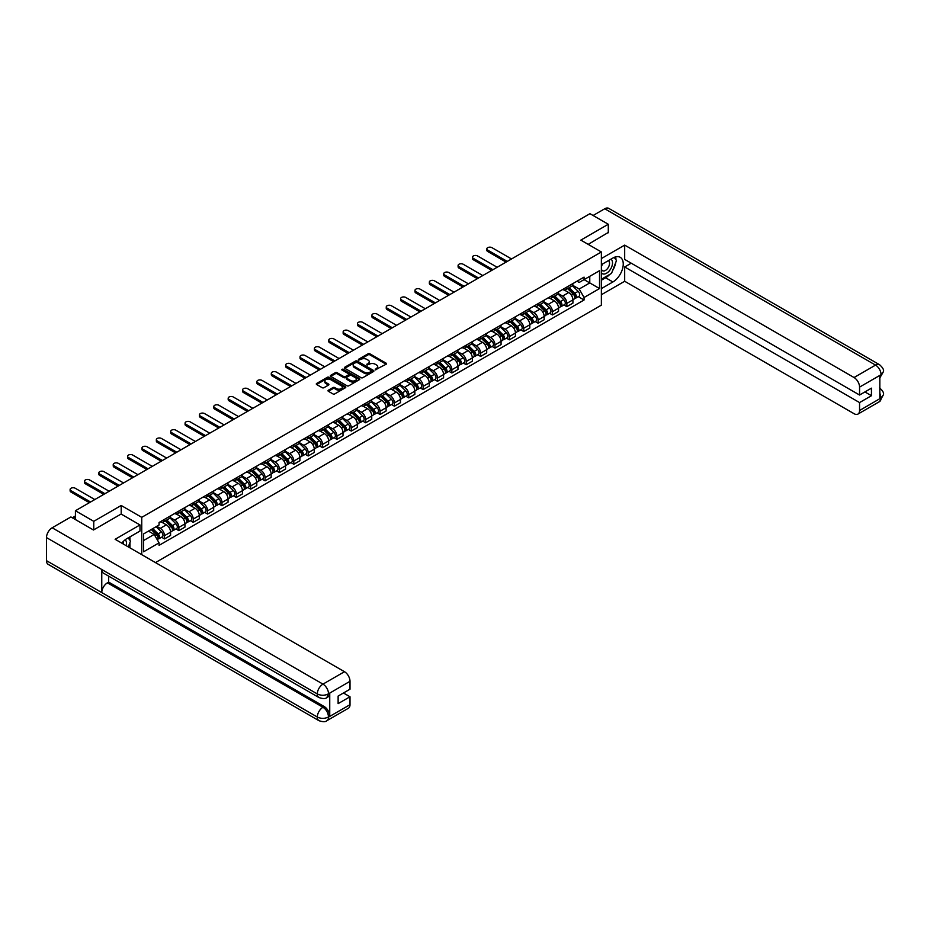 <?xml version="1.0" encoding="UTF-8"?>
<svg xmlns="http://www.w3.org/2000/svg" width="930" height="930" viewBox="0 0 930 930"><rect width="100%" height="100%" fill="white"/><g stroke="black" fill="none" stroke-linecap="round" stroke-linejoin="round"><path stroke-width="1.4" d="M375.267 369.78L386.148 364.235A1.279 0.744 0 0 0 386.148 363.188L369.873 353.795A1.279 0.744 0 0 0 368.059 353.795L358.457 359.34L358.457 360.073L360.968 359.352A4.092 2.36 0 0 1 366.746 359.352L368.106 360.131A4.092 2.36 0 0 1 369.303 361.805A4.092 2.36 0 0 1 368.106 363.479L366.862 364.92L369.373 364.211A4.092 2.36 0 0 1 375.162 364.211L376.511 364.99A4.092 2.36 0 0 1 377.708 366.664A4.092 2.36 0 0 1 376.511 368.327L375.267 369.78L375.267 369.047M328.371 390.228A1.279 0.744 0 0 0 328.371 391.274L332.94 393.913A1.279 0.744 0 0 0 334.742 393.913L345.414 387.752A1.279 0.744 0 0 0 345.414 386.706L329.139 377.313A1.279 0.744 0 0 0 327.325 377.313L316.665 383.462A1.279 0.744 0 0 0 316.665 384.509L322.175 387.694A1.279 0.744 0 0 0 323.989 387.694L328.546 385.055A1.279 0.744 0 0 0 328.546 384.02L325.814 382.439A3.418 1.976 0 0 1 324.814 381.044A3.418 1.976 0 0 1 326.918 379.219A3.418 1.976 0 0 1 330.65 379.649L341.368 385.834A3.418 1.976 0 0 1 342.368 387.229A3.418 1.976 0 0 1 340.252 389.054A3.418 1.976 0 0 1 336.532 388.624L334.742 387.589A1.279 0.744 0 0 0 332.94 387.589L328.371 390.228L328.371 391.274M141.744 517.336L121.202 505.478L93.756 521.323L75.423 510.744L589.957 213.679L608.29 224.258L580.832 240.114L601.373 251.972L141.744 517.336L141.744 554.664M361.049 377.673A1.279 0.744 0 0 0 362.863 377.673L373.535 371.512A1.279 0.744 0 0 0 373.535 370.466L357.26 361.073A1.279 0.744 0 0 0 355.446 361.073L344.774 367.234A1.279 0.744 0 0 0 344.774 368.28L361.049 377.673M342.019 369.977L359.457 379.638L348.797 385.787A1.279 0.744 0 0 1 346.995 385.787L330.72 376.394L335.288 373.779L335.288 372.709L330.72 375.348A1.279 0.744 0 0 0 330.72 376.394L330.72 375.348M335.288 373.779A1.279 0.744 0 0 1 337.09 373.779L337.09 372.709A1.279 0.744 0 0 0 335.288 372.709M337.09 372.709L343.693 376.522A1.279 0.744 0 0 0 345.507 376.522L348.529 374.778A1.279 0.744 0 0 0 348.529 373.732L341.659 369.768L342.926 369.036L359.468 378.591A1.279 0.744 0 0 1 359.468 379.626L359.468 378.591M155.473 562.592L601.373 305.145L601.373 251.972M93.756 521.323L93.756 529.833M75.423 510.744L75.423 519.568M608.29 232.767L608.29 224.258M566.835 287.068A5.987 3.464 60 0 1 565.591 289.753L571.671 286.254A5.987 3.464 -120 0 0 572.915 283.557M558.209 293.52L562.604 296.054A5.987 3.464 60 0 1 566.835 303.389L572.915 299.89A5.987 3.464 -120 0 0 568.683 292.543L564.324 290.032M572.915 299.89L572.915 303.134L566.835 306.644L563.917 304.959M565.591 289.753A5.987 3.464 60 0 1 562.65 289.486M566.835 303.389L566.835 306.644M552.466 295.368A5.987 3.464 60 0 1 551.223 298.053L557.303 294.543A5.987 3.464 -120 0 0 558.546 291.857M549.549 313.247L552.466 314.933L558.546 311.422L558.546 308.179A5.987 3.464 -120 0 0 554.303 300.843L549.956 298.332M551.223 298.053A5.987 3.464 60 0 1 548.27 297.786M543.841 301.82L548.223 304.354A5.987 3.464 60 0 1 552.466 311.69L552.466 314.933M538.098 303.657A5.987 3.464 60 0 1 536.854 306.354L542.934 302.843A5.987 3.464 -120 0 0 544.178 300.146M535.18 321.548L538.098 323.233L544.178 319.722L544.178 316.479A5.987 3.464 -120 0 0 539.935 309.144L535.587 306.621M536.854 306.354A5.987 3.464 60 0 1 533.901 306.075M529.472 310.108L533.855 312.643A5.987 3.464 60 0 1 538.098 319.99L538.098 323.233M523.73 311.957A5.987 3.464 60 0 1 522.486 314.642L528.566 311.132A5.987 3.464 -120 0 0 529.809 308.446M520.812 329.848L523.73 331.522L529.809 328.023L529.809 324.768A5.987 3.464 -120 0 0 525.566 317.432L521.219 314.921M522.486 314.642A5.987 3.464 60 0 1 519.533 314.375M515.104 318.409L519.486 320.943A5.987 3.464 60 0 1 523.73 328.278L523.73 331.522M509.361 320.257A5.987 3.464 60 0 1 508.117 322.943L514.197 319.432A5.987 3.464 -120 0 0 515.441 316.746M506.443 338.136L509.361 339.822L515.441 336.311L515.441 333.068A5.987 3.464 -120 0 0 511.198 325.733L506.85 323.222M508.117 322.943A5.987 3.464 60 0 1 505.164 322.675M500.735 326.709L505.118 329.243A5.987 3.464 60 0 1 509.361 336.579L509.361 339.822M494.993 328.546A5.987 3.464 60 0 1 493.749 331.243L499.829 327.732A5.987 3.464 -120 0 0 501.072 325.035M492.075 346.437L494.993 348.122L501.072 344.612L501.072 341.368A5.987 3.464 -120 0 0 496.829 334.021L492.482 331.51M493.749 331.243A5.987 3.464 60 0 1 490.796 330.964M486.367 334.998L490.749 337.532A5.987 3.464 60 0 1 494.993 344.879L494.993 348.122M480.624 336.846A5.987 3.464 60 0 1 479.38 339.531L485.46 336.021A5.987 3.464 -120 0 0 486.704 333.335M477.706 354.737L480.624 356.411L486.704 352.9L486.704 349.657A5.987 3.464 -120 0 0 482.461 342.321L478.113 339.81M479.38 339.531A5.987 3.464 60 0 1 476.427 339.264M471.987 343.298L476.381 345.832A5.987 3.464 60 0 1 480.624 353.168L480.624 356.411M466.256 345.146A5.987 3.464 60 0 1 465.012 347.832L471.092 344.321A5.987 3.464 -120 0 0 472.324 341.636M463.338 363.026L466.256 364.711L472.335 361.2L472.335 357.957A5.987 3.464 -120 0 0 468.092 350.622L463.745 348.111M465.012 347.832A5.987 3.464 60 0 1 462.059 347.564M457.618 351.598L462.012 354.132A5.987 3.464 60 0 1 466.256 361.468L466.256 364.711M451.875 353.435A5.987 3.464 60 0 1 450.643 356.132L456.723 352.621A5.987 3.464 -120 0 0 457.955 349.924M448.969 371.326L451.875 373.011L457.955 369.501L457.955 366.257A5.987 3.464 -120 0 0 453.724 358.91L449.376 356.399M450.643 356.132A5.987 3.464 60 0 1 447.69 355.853M443.25 359.887L447.644 362.421A5.987 3.464 60 0 1 451.875 369.768L451.875 373.011M437.507 361.735A5.987 3.464 60 0 1 436.275 364.421L442.355 360.91A5.987 3.464 -120 0 0 443.587 358.224M434.601 379.626L437.507 381.3L443.587 377.789L443.587 374.546A5.987 3.464 -120 0 0 439.355 367.211L435.007 364.7M436.275 364.421A5.987 3.464 60 0 1 433.322 364.153M428.881 368.187L433.275 370.721A5.987 3.464 60 0 1 437.507 378.057L437.507 381.3M423.138 370.024A5.987 3.464 60 0 1 421.906 372.721L427.986 369.21A5.987 3.464 -120 0 0 429.218 366.525M420.232 387.915L423.138 389.6L429.218 386.09L429.218 382.846A5.987 3.464 -120 0 0 424.987 375.511L420.627 373M421.906 372.721A5.987 3.464 60 0 1 418.953 372.453M414.513 376.487L418.907 379.022A5.987 3.464 60 0 1 423.138 386.357L423.138 389.6M408.77 378.324A5.987 3.464 60 0 1 407.538 381.009L413.606 377.51A5.987 3.464 -120 0 0 414.85 374.813M405.864 396.215L408.77 397.901L414.85 394.39L414.85 391.146A5.987 3.464 -120 0 0 410.618 383.799L406.259 381.288M407.538 381.009A5.987 3.464 60 0 1 404.585 380.742M400.144 384.776L404.538 387.31A5.987 3.464 60 0 1 408.77 394.657L408.77 397.901M394.401 386.624A5.987 3.464 60 0 1 393.158 389.31L399.237 385.799A5.987 3.464 -120 0 0 400.481 383.114M391.483 404.504L394.401 406.189L400.481 402.678L400.481 399.435A5.987 3.464 -120 0 0 396.25 392.1L391.89 389.589M393.158 389.31A5.987 3.464 60 0 1 390.216 389.042M385.776 393.076L390.17 395.61A5.987 3.464 60 0 1 394.401 402.946L394.401 406.189M380.033 394.913A5.987 3.464 60 0 1 378.789 397.61L384.869 394.099A5.987 3.464 -120 0 0 386.113 391.402M377.115 412.804L380.033 414.489L386.113 410.979L386.113 407.735A5.987 3.464 -120 0 0 381.881 400.4L377.522 397.877M378.789 397.61A5.987 3.464 60 0 1 375.848 397.331M371.407 401.365L375.801 403.899A5.987 3.464 60 0 1 380.033 411.246L380.033 414.489M365.664 403.213A5.987 3.464 60 0 1 364.421 405.899L370.5 402.388A5.987 3.464 -120 0 0 371.744 399.702M362.747 421.104L365.664 422.778L371.744 419.279L371.744 416.036A5.987 3.464 -120 0 0 367.513 408.689L363.153 406.178M364.421 405.899A5.987 3.464 60 0 1 361.479 405.631M357.039 409.665L361.433 412.199A5.987 3.464 60 0 1 365.664 419.535L365.664 422.778M351.296 411.513A5.987 3.464 60 0 1 350.052 414.199L356.132 410.688A5.987 3.464 -120 0 0 357.376 408.003M348.378 429.393L351.296 431.078L357.376 427.568L357.376 424.324A5.987 3.464 -120 0 0 353.133 416.989L348.785 414.478M350.052 414.199A5.987 3.464 60 0 1 347.099 413.931M342.67 417.965L347.053 420.5A5.987 3.464 60 0 1 351.296 427.835L351.296 431.078M336.927 419.802A5.987 3.464 60 0 1 335.684 422.499L341.763 418.988A5.987 3.464 -120 0 0 343.007 416.291M334.01 437.693L336.927 439.379L343.007 435.868L343.007 432.624A5.987 3.464 -120 0 0 338.764 425.277L334.416 422.766M335.684 422.499A5.987 3.464 60 0 1 332.731 422.22M328.302 426.254L332.684 428.788A5.987 3.464 60 0 1 336.927 436.135L336.927 439.379M322.559 428.102A5.987 3.464 60 0 1 321.315 430.788L327.395 427.277A5.987 3.464 -120 0 0 328.639 424.592M319.641 445.993L322.559 447.667L328.639 444.156L328.639 440.913A5.987 3.464 -120 0 0 324.396 433.578L320.048 431.067M321.315 430.788A5.987 3.464 60 0 1 318.362 430.52M313.933 434.554L318.316 437.088A5.987 3.464 60 0 1 322.559 444.424L322.559 447.667M308.19 436.403A5.987 3.464 60 0 1 306.947 439.088L313.026 435.577A5.987 3.464 -120 0 0 314.27 432.892M305.273 454.282L308.19 455.967L314.27 452.457L314.27 449.213A5.987 3.464 -120 0 0 310.027 441.878L305.679 439.367M306.947 439.088A5.987 3.464 60 0 1 303.994 438.821M299.565 442.854L303.947 445.389A5.987 3.464 60 0 1 308.19 452.724L308.19 455.967M293.822 444.691A5.987 3.464 60 0 1 292.578 447.388L298.658 443.877A5.987 3.464 -120 0 0 299.902 441.18M290.904 462.582L293.822 464.268L299.902 460.757L299.902 457.514A5.987 3.464 -120 0 0 295.659 450.167L291.311 447.656M292.578 447.388A5.987 3.464 60 0 1 289.625 447.109M285.196 451.143L289.579 453.677A5.987 3.464 60 0 1 293.822 461.024L293.822 464.268M279.453 452.991A5.987 3.464 60 0 1 278.209 455.677L284.289 452.166A5.987 3.464 -120 0 0 285.533 449.481M276.536 470.882L279.453 472.556L285.533 469.046L285.533 465.802A5.987 3.464 -120 0 0 281.29 458.467L276.942 455.956M278.209 455.677A5.987 3.464 60 0 1 275.257 455.409M270.816 459.443L275.21 461.978A5.987 3.464 60 0 1 279.453 469.313L279.453 472.556M265.085 461.28A5.987 3.464 60 0 1 263.841 463.977L269.921 460.466A5.987 3.464 -120 0 0 271.153 457.781M262.167 479.171L265.085 480.857L271.165 477.346L271.165 474.102A5.987 3.464 -120 0 0 266.922 466.767L262.574 464.256M263.841 463.977A5.987 3.464 60 0 1 260.888 463.71M256.447 467.744L260.842 470.278A5.987 3.464 60 0 1 265.085 477.613L265.085 480.857M250.705 469.58A5.987 3.464 60 0 1 249.473 472.277L255.552 468.767A5.987 3.464 -120 0 0 256.785 466.07M247.799 487.471L250.705 489.157L256.785 485.646L256.785 482.403A5.987 3.464 -120 0 0 252.553 475.056L248.205 472.545M249.473 472.277A5.987 3.464 60 0 1 246.52 471.998M242.079 476.032L246.473 478.566A5.987 3.464 60 0 1 250.705 485.913L250.705 489.157M236.336 477.881A5.987 3.464 60 0 1 235.104 480.566L241.184 477.055A5.987 3.464 -120 0 0 242.416 474.37M233.43 495.76L236.336 497.445L242.416 493.935L242.416 490.691A5.987 3.464 -120 0 0 238.185 483.356L233.837 480.845M235.104 480.566A5.987 3.464 60 0 1 232.151 480.299M227.711 484.332L232.105 486.867A5.987 3.464 60 0 1 236.336 494.202L236.336 497.445M221.968 486.169A5.987 3.464 60 0 1 220.736 488.866L226.815 485.355A5.987 3.464 -120 0 0 228.048 482.658M219.062 504.06L221.968 505.746L228.048 502.235L228.048 498.992A5.987 3.464 -120 0 0 223.816 491.656L219.457 489.134M220.736 488.866A5.987 3.464 60 0 1 217.783 488.599M213.342 492.621L217.736 495.167A5.987 3.464 60 0 1 221.968 502.502L221.968 505.746M207.599 494.469A5.987 3.464 60 0 1 206.367 497.155L212.435 493.656A5.987 3.464 -120 0 0 213.679 490.959M204.693 512.36L207.599 514.046L213.679 510.535L213.679 507.292A5.987 3.464 -120 0 0 209.448 499.945L205.088 497.434M206.367 497.155A5.987 3.464 60 0 1 203.414 496.887M198.974 500.921L203.368 503.456A5.987 3.464 60 0 1 207.599 510.791L207.599 514.046M193.231 502.77A5.987 3.464 60 0 1 191.987 505.455L198.067 501.944A5.987 3.464 -120 0 0 199.311 499.259M190.313 520.649L193.231 522.335L199.311 518.824L199.311 515.58A5.987 3.464 -120 0 0 195.079 508.245L190.72 505.734M191.987 505.455A5.987 3.464 60 0 1 189.046 505.188M184.605 509.222L188.999 511.756A5.987 3.464 60 0 1 193.231 519.091L193.231 522.335M178.862 511.058A5.987 3.464 60 0 1 177.618 513.755L183.698 510.245A5.987 3.464 -120 0 0 184.942 507.548M175.944 528.949L178.862 530.635L184.942 527.124L184.942 523.881A5.987 3.464 -120 0 0 180.711 516.545L176.351 514.023M177.618 513.755A5.987 3.464 60 0 1 174.677 513.476M170.237 517.51L174.631 520.044A5.987 3.464 60 0 1 178.862 527.391L178.862 530.635M164.494 519.359A5.987 3.464 60 0 1 163.25 522.044L169.33 518.533A5.987 3.464 -120 0 0 170.574 515.848M161.576 537.249L164.494 538.923L170.574 535.424L170.574 532.169A5.987 3.464 -120 0 0 166.342 524.834L161.983 522.323M163.25 522.044A5.987 3.464 60 0 1 160.309 521.777M156.752 526.322L160.262 528.345A5.987 3.464 60 0 1 164.494 535.68L164.494 538.923M577.019 281.197L579.181 282.441L599.536 270.688L589.771 276.326L589.771 282.918L579.181 289.032L572.578 285.219M143.58 540.528L154.182 534.413L159.065 542.864L143.58 551.792L143.58 533.925L159.065 524.997L159.065 522.497L584.063 277.128L584.063 279.628L599.536 288.556L584.063 297.495L579.181 289.032M599.536 270.688L599.536 288.556M159.065 542.864L159.065 545.364L584.063 299.995L584.063 297.495M121.202 505.478L121.202 514.092M154.182 534.413L148.463 531.111M578.286 296.658L584.063 299.995M375.627 369.908L376.511 369.396A4.092 2.36 0 0 0 377.708 367.722L377.708 366.664M369.303 361.805L369.303 362.863A4.092 2.36 0 0 1 368.106 364.537L367.222 365.048M386.124 364.246L369.873 354.853A1.279 0.744 0 0 0 368.059 354.853L358.806 360.201M373.535 370.466L373.535 371.512L357.26 362.142A1.279 0.744 0 0 0 355.446 362.142L344.798 368.292L344.774 367.234M371.268 371.361L371.268 370.628L356.981 362.375L354.411 363.13A4.092 2.36 0 0 0 353.214 364.804A4.092 2.36 0 0 0 354.411 366.478L364.176 372.116A4.092 2.36 0 0 0 369.954 372.116L371.268 371.361L371.268 372.419L371.268 371.686M353.214 364.804L353.214 365.874A4.092 2.36 0 0 0 354.411 367.536L354.411 366.478M371.268 372.419L369.954 373.174A4.092 2.36 0 0 1 364.176 373.174L354.411 367.536M337.09 373.779L343.693 377.592A1.279 0.744 0 0 0 345.507 377.592L348.529 375.836A1.279 0.744 0 0 0 348.901 375.313L348.901 374.255M350.54 380.475A3.418 1.976 0 0 0 354.272 380.905A3.418 1.976 0 0 0 356.376 379.08A3.418 1.976 0 0 0 355.376 377.685L351.61 375.511A1.279 0.744 0 0 0 349.796 375.511L346.762 377.255A1.279 0.744 0 0 0 346.762 378.301L350.54 380.475L350.54 381.544A3.418 1.976 0 0 0 354.272 381.974A3.418 1.976 0 0 0 356.376 380.149L356.376 379.08M346.39 377.778L346.39 378.847A1.279 0.744 0 0 0 346.762 379.359L346.762 378.301M350.54 381.544L346.762 379.359M342.368 387.229L342.368 388.287A3.418 1.976 0 0 1 340.252 390.112A3.418 1.976 0 0 1 336.532 389.682L334.742 388.659A1.279 0.744 0 0 0 332.94 388.659L328.383 391.286M324.814 381.044L324.814 382.102A3.418 1.976 0 0 0 325.814 383.497L325.814 382.439M328.546 384.02L328.546 385.055L325.814 383.497M345.39 387.764L329.139 378.371A1.279 0.744 0 0 0 327.325 378.371L316.677 384.52L316.665 383.462M567.614 288.591L573.275 294.182A3.255 1.883 60 0 1 574.124 299.065L572.915 299.762M568.742 289.707L571.136 291.09M511.523 258.959L491.947 247.659A2.999 1.732 -0 0 0 488.68 247.287A2.999 1.732 -0 0 0 486.832 248.891A2.999 1.732 -0 0 0 487.715 250.112L507.28 261.411M568.242 288.23L574.438 294.345A1.558 0.907 60 0 1 574.845 296.693A1.558 0.907 60 0 1 574.705 296.751M569.172 287.696L574.833 293.276A3.255 1.883 60 0 1 575.693 298.158A3.255 1.883 60 0 1 574.717 298.263M572.345 285.626L578.146 291.357A3.255 1.883 60 0 1 579.006 296.24L575.693 298.158M506.083 262.097L487.715 251.495A2.999 1.732 180 0 1 486.832 250.263L486.832 248.891M553.245 296.891L558.895 302.471A3.255 1.883 60 0 1 559.755 307.353L558.546 308.062M554.373 298.007L556.768 299.39M497.155 267.259L477.578 255.959A2.999 1.732 -0 0 0 474.312 255.587A2.999 1.732 -0 0 0 472.463 257.18A2.999 1.732 -0 0 0 473.347 258.401L492.912 269.7M553.873 296.531L560.069 302.645A1.558 0.907 60 0 1 560.476 304.994A1.558 0.907 60 0 1 560.337 305.04M554.803 295.984L560.465 301.576A3.255 1.883 60 0 1 561.325 306.458A3.255 1.883 60 0 1 560.337 306.563M557.977 293.927L563.778 299.658A3.255 1.883 60 0 1 564.638 304.54L561.325 306.458M491.714 270.398L473.347 259.784A2.999 1.732 180 0 1 472.463 258.563L472.463 257.18M538.865 305.191L544.527 310.771A3.255 1.883 60 0 1 545.387 315.654L544.178 316.351M540.005 306.296L542.399 307.691M482.786 275.559L463.21 264.26A2.999 1.732 -0 0 0 459.943 263.876A2.999 1.732 -0 0 0 458.095 265.48A2.999 1.732 -0 0 0 458.978 266.701L478.543 278M539.493 304.831L545.701 310.946A1.558 0.907 60 0 1 546.108 313.282A1.558 0.907 60 0 1 545.968 313.34M540.435 304.284L546.096 309.864A3.255 1.883 60 0 1 546.956 314.747A3.255 1.883 60 0 1 545.968 314.851M543.608 302.227L549.409 307.958A3.255 1.883 60 0 1 550.269 312.84L546.956 314.747M477.346 278.698L458.978 268.084A2.999 1.732 180 0 1 458.095 266.864L458.095 265.48M609.673 274.455A14.659 8.463 120 0 1 605.616 277.768L612.893 281.964A14.659 8.463 120 0 0 622.461 269.049A14.659 8.463 120 0 0 620.217 257.308A14.659 8.463 120 0 0 612.893 258.029L601.373 264.678M612.893 281.964L601.373 288.614M601.373 294.729L624.681 281.267L624.681 266.968L859.564 402.574L859.564 410.502L881.21 397.889L879.827 398.528L879.827 375.662L881.198 374.767M631.226 263.19L624.681 266.968M864.912 391.937L871.445 395.715L871.445 388.159L859.564 395.029L624.681 259.412L624.681 245.113L854.042 377.522L875.548 365.106L604.744 208.762L593.084 215.493M601.373 258.563L624.681 245.113M624.681 281.267L854.042 413.687A7.812 4.511 -120 0 0 857.948 414.083A7.812 4.511 -120 0 0 859.564 410.502M604.744 208.762A8.01 4.627 -60 0 1 608.743 208.367L879.548 364.711A8.01 4.627 -60 0 0 875.548 365.106A7.812 4.511 60 0 1 881.07 374.685L859.564 387.101A7.812 4.511 -120 0 0 854.042 377.522M859.564 395.029L859.564 387.101M871.445 395.715L859.564 402.574M608.29 232.454L588.202 244.369M612.591 270.63A14.659 8.463 120 0 0 615.741 262.493M615.974 259.865A14.659 8.463 120 0 0 615.613 256.878M605.616 277.768L601.373 280.209M879.827 393.065L881.07 397.819M879.548 387.845C882.698 390.67 884.012 392.937 883.5 394.622L881.221 397.889M879.548 364.711C882.698 367.513 884.012 369.791 883.5 371.547L881.07 374.685M318.967 697.558A8.01 4.627 -60 0 1 317.304 693.943C320.99 695.721 324.675 695.698 328.348 693.896L326.883 697.547C325.57 698.883 322.931 698.883 318.967 697.558L103.428 573.124A8.01 4.627 -60 0 1 101.765 569.509L46.5 537.598A8.01 4.627 -60 0 1 52.161 527.787L70.913 516.964L93.477 529.995L121.109 514.034L139.988 524.939L139.988 531.053L126.91 538.61A14.659 8.463 120 0 0 121.784 543.143M139.988 524.939L115.122 539.295L344.484 671.716A7.812 4.511 60 0 1 350.005 681.295L350.005 689.211L338.125 696.07L338.125 703.626L350.005 696.768L350.005 704.696A7.812 4.511 60 0 1 348.39 708.265L326.883 720.68A7.812 4.511 -120 0 0 328.499 717.111L350.005 704.696M129.63 547.677L132.711 549.456M129.956 547.491L129.956 542.585M129.956 540.376L129.956 536.854M326.883 720.68C325.628 722.006 322.989 722.017 318.967 720.692L48.162 564.347A8.01 4.627 -60 0 1 46.5 560.674L101.765 592.584A8.01 4.627 -60 0 1 107.427 582.831L322.966 707.265L324.21 706.556A7.812 4.511 60 0 1 329.743 716.123L329.743 693.257A7.812 4.511 60 0 1 328.127 696.837L326.883 697.547M46.5 537.598L46.5 560.674M52.161 527.787L322.966 684.131A8.01 4.627 -60 0 0 317.304 693.943L101.765 569.509L101.765 592.584L317.304 717.03C320.978 718.809 324.663 718.809 328.36 717.03L328.499 717.111M350.005 696.768L343.461 692.99M108.671 576.147L108.671 582.11L324.21 706.556M108.671 582.11L107.427 582.831M601.373 272.816A8.463 4.894 120 0 0 608.115 272.083A8.463 4.894 120 0 0 612.521 262.876A8.463 4.894 120 0 0 610.987 259.133M602.082 264.271A8.463 4.894 120 0 0 601.373 265.794M601.373 268.631A5.801 3.348 120 0 0 602.547 270.723A5.801 3.348 120 0 0 607.011 269.165A5.801 3.348 120 0 0 609.545 263.33A5.801 3.348 120 0 0 608.348 260.679A5.801 3.348 120 0 0 608.325 260.667M602.57 263.992A5.801 3.348 120 0 0 601.373 267.468M614.219 257.366L616.485 260.586L611.51 273.397L601.559 279.14M126.259 545.724A8.463 4.894 120 0 0 126.55 543.446A8.463 4.894 120 0 0 125.143 539.807M123.562 544.166A5.801 3.348 120 0 0 123.562 543.911A5.801 3.348 120 0 0 122.969 541.795M128.189 537.877L130.502 541.167L128.282 546.898M524.497 313.48L530.158 319.071A3.255 1.883 60 0 1 531.018 323.954L529.809 324.651M525.624 314.596L528.031 315.979M468.418 283.848L448.841 272.548A2.999 1.732 -0 0 0 445.575 272.176A2.999 1.732 -0 0 0 443.726 273.769A2.999 1.732 -0 0 0 444.61 275.001L464.175 286.3M525.125 313.119L531.332 319.234A1.558 0.907 60 0 1 531.739 321.582A1.558 0.907 60 0 1 531.6 321.641M526.066 312.585L531.727 318.165A3.255 1.883 60 0 1 532.588 323.047A3.255 1.883 60 0 1 531.6 323.152M529.24 310.515L535.041 316.247A3.255 1.883 60 0 1 535.901 321.129L532.588 323.047M462.977 286.986L444.61 276.384A2.999 1.732 180 0 1 443.726 275.152L443.726 273.769M510.128 321.78L515.79 327.36A3.255 1.883 60 0 1 516.65 332.243L515.441 332.952M511.256 322.896L513.662 324.279M454.049 292.148L434.473 280.848A2.999 1.732 -0 0 0 431.206 280.476A2.999 1.732 -0 0 0 429.358 282.069A2.999 1.732 -0 0 0 430.23 283.29L449.806 294.589M510.756 321.42L516.964 327.534A1.558 0.907 60 0 1 517.371 329.871A1.558 0.907 60 0 1 517.231 329.929M511.698 320.873L517.359 326.465A3.255 1.883 60 0 1 518.219 331.347A3.255 1.883 60 0 1 517.231 331.452M514.86 318.816L520.672 324.547A3.255 1.883 60 0 1 521.532 329.429L518.219 331.347M448.609 295.287L430.23 284.673A2.999 1.732 180 0 1 429.358 283.452L429.358 282.069M495.76 330.08L501.421 335.66A3.255 1.883 60 0 1 502.281 340.543L501.072 341.24M496.887 331.185L499.294 332.58M439.681 300.448L420.104 289.137A2.999 1.732 -0 0 0 416.838 288.765A2.999 1.732 -0 0 0 414.989 290.369A2.999 1.732 -0 0 0 415.861 291.59L435.438 302.889M496.388 329.708L502.584 335.823A1.558 0.907 60 0 1 503.002 338.171A1.558 0.907 60 0 1 502.863 338.229M497.329 329.174L502.991 334.753A3.255 1.883 60 0 1 503.851 339.636A3.255 1.883 60 0 1 502.863 339.741M500.491 327.116L506.304 332.847A3.255 1.883 60 0 1 507.164 337.73L503.851 339.636M434.24 303.575L415.861 292.973A2.999 1.732 180 0 1 414.989 291.753L414.989 290.369M481.391 338.369L487.053 343.961A3.255 1.883 60 0 1 487.913 348.843L486.692 349.541M482.519 339.485L484.925 340.868M425.312 308.737L405.736 297.437A2.999 1.732 -0 0 0 402.469 297.065A2.999 1.732 -0 0 0 400.621 298.658A2.999 1.732 -0 0 0 401.493 299.89L421.069 311.19M482.019 338.009L488.215 344.123A1.558 0.907 60 0 1 488.634 346.472A1.558 0.907 60 0 1 488.494 346.53M482.961 337.462L488.622 343.054A3.255 1.883 60 0 1 489.482 347.936A3.255 1.883 60 0 1 488.494 348.041M486.123 335.404L491.935 341.136A3.255 1.883 60 0 1 492.795 346.018L489.482 347.936M419.872 311.875L401.493 301.274A2.999 1.732 180 0 1 400.621 300.041L400.621 298.658M467.023 346.669L472.684 352.249A3.255 1.883 60 0 1 473.544 357.132L472.324 357.841M468.15 347.785L470.557 349.169M410.932 317.037L391.367 305.738A2.999 1.732 -0 0 0 388.101 305.366A2.999 1.732 -0 0 0 386.252 306.958A2.999 1.732 -0 0 0 387.124 308.179L406.701 319.478M467.651 346.309L473.847 352.424A1.558 0.907 60 0 1 474.265 354.76A1.558 0.907 60 0 1 474.126 354.818M468.592 345.762L474.254 351.354A3.255 1.883 60 0 1 475.114 356.237A3.255 1.883 60 0 1 474.126 356.341M471.754 343.705L477.567 349.436A3.255 1.883 60 0 1 478.427 354.318L475.114 356.237M405.503 320.176L387.124 309.562A2.999 1.732 180 0 1 386.252 308.342L386.252 306.958M452.654 354.969L458.316 360.549A3.255 1.883 60 0 1 459.176 365.432L457.955 366.129M453.782 356.074L456.188 357.469M396.564 325.326L376.999 314.026A2.999 1.732 -0 0 0 373.732 313.654A2.999 1.732 -0 0 0 371.884 315.258A2.999 1.732 -0 0 0 372.756 316.479L392.332 327.779M453.282 354.597L459.478 360.712A1.558 0.907 60 0 1 459.897 363.06A1.558 0.907 60 0 1 459.746 363.119M454.224 354.063L459.885 359.643A3.255 1.883 60 0 1 460.745 364.525A3.255 1.883 60 0 1 459.757 364.63M457.386 351.993L463.198 357.725A3.255 1.883 60 0 1 464.058 362.607L460.745 364.525M391.135 328.464L372.756 317.862A2.999 1.732 180 0 1 371.884 316.642L371.884 315.258M438.286 363.258L443.947 368.85A3.255 1.883 60 0 1 444.807 373.732L443.587 374.43M439.413 364.374L441.808 365.757M382.195 333.626L362.63 322.326A2.999 1.732 -0 0 0 359.364 321.954A2.999 1.732 -0 0 0 357.515 323.547A2.999 1.732 -0 0 0 358.387 324.768L377.964 336.079M438.914 362.898L445.11 369.012A1.558 0.907 60 0 1 445.528 371.361A1.558 0.907 60 0 1 445.377 371.419M439.855 362.351L445.517 367.943A3.255 1.883 60 0 1 446.365 372.825A3.255 1.883 60 0 1 445.389 372.93M443.017 360.294L448.83 366.025A3.255 1.883 60 0 1 449.69 370.907L446.365 372.825M376.766 336.765L358.387 326.151A2.999 1.732 180 0 1 357.515 324.93L357.515 323.547M423.917 371.558L429.579 377.138A3.255 1.883 60 0 1 430.439 382.021L429.218 382.73M425.045 372.674L427.44 374.058M367.827 341.926L348.262 330.627A2.999 1.732 -0 0 0 344.995 330.243A2.999 1.732 -0 0 0 343.147 331.847A2.999 1.732 -0 0 0 344.019 333.068L363.595 344.367M424.545 371.198L430.741 377.313A1.558 0.907 60 0 1 431.16 379.649A1.558 0.907 60 0 1 431.009 379.707M425.487 370.651L431.148 376.232A3.255 1.883 60 0 1 431.997 381.114A3.255 1.883 60 0 1 431.02 381.219M428.649 368.594L434.461 374.325A3.255 1.883 60 0 1 435.321 379.208L431.997 381.114M362.398 345.065L344.019 334.451A2.999 1.732 180 0 1 343.147 333.231L343.147 331.847M409.549 379.847L415.21 385.439A3.255 1.883 60 0 1 416.07 390.321L414.85 391.019M410.676 380.963L413.071 382.346M353.458 350.215L333.882 338.915A2.999 1.732 -0 0 0 330.627 338.543A2.999 1.732 -0 0 0 328.767 340.148A2.999 1.732 -0 0 0 329.65 341.368L349.227 352.668M410.176 379.487L416.373 385.601A1.558 0.907 60 0 1 416.779 387.95A1.558 0.907 60 0 1 416.64 388.008M411.107 378.952L416.768 384.532A3.255 1.883 60 0 1 417.628 389.414A3.255 1.883 60 0 1 416.652 389.519M414.28 376.882L420.093 382.614A3.255 1.883 60 0 1 420.953 387.496L417.628 389.414M348.029 353.353L329.65 342.752A2.999 1.732 180 0 1 328.767 341.519L328.767 340.148M395.18 388.147L400.842 393.727A3.255 1.883 60 0 1 401.702 398.61L400.481 399.319M396.308 389.263L398.703 390.647M339.09 358.515L319.513 347.216A2.999 1.732 -0 0 0 316.247 346.844A2.999 1.732 -0 0 0 314.398 348.436A2.999 1.732 -0 0 0 315.282 349.657L334.858 360.956M395.808 387.787L402.004 393.901A1.558 0.907 60 0 1 402.411 396.25A1.558 0.907 60 0 1 402.272 396.296M396.738 387.24L402.399 392.832A3.255 1.883 60 0 1 403.26 397.715A3.255 1.883 60 0 1 402.283 397.819M399.912 385.183L405.724 390.914A3.255 1.883 60 0 1 406.584 395.796L403.26 397.715M333.661 361.654L315.282 351.04A2.999 1.732 180 0 1 314.398 349.82L314.398 348.436M380.812 396.447L386.473 402.027A3.255 1.883 60 0 1 387.322 406.91L386.113 407.607M381.939 397.563L384.334 398.947M324.721 366.815L305.145 355.516A2.999 1.732 -0 0 0 301.878 355.132A2.999 1.732 -0 0 0 300.03 356.736A2.999 1.732 -0 0 0 300.913 357.957L320.49 369.257M381.44 396.087L387.636 402.202A1.558 0.907 60 0 1 388.043 404.538A1.558 0.907 60 0 1 387.903 404.597M382.37 395.541L388.031 401.121A3.255 1.883 60 0 1 388.891 406.003A3.255 1.883 60 0 1 387.915 406.108M385.543 393.483L391.356 399.214A3.255 1.883 60 0 1 392.204 404.097L388.891 406.003M319.292 369.954L300.913 359.34A2.999 1.732 180 0 1 300.03 358.12L300.03 356.736M366.443 404.736L372.105 410.328A3.255 1.883 60 0 1 372.953 415.21L371.744 415.908M367.571 405.852L369.966 407.235M310.353 375.104L290.776 363.804A2.999 1.732 -0 0 0 287.51 363.432A2.999 1.732 -0 0 0 285.661 365.025A2.999 1.732 -0 0 0 286.545 366.257L306.11 377.557M367.071 404.376L373.267 410.49A1.558 0.907 60 0 1 373.674 412.839A1.558 0.907 60 0 1 373.535 412.897M368.001 403.841L373.662 409.421A3.255 1.883 60 0 1 374.523 414.303A3.255 1.883 60 0 1 373.546 414.408M371.175 401.772L376.976 407.503A3.255 1.883 60 0 1 377.836 412.385L374.523 414.303M304.912 378.243L286.545 367.641A2.999 1.732 180 0 1 285.661 366.408L285.661 365.025M352.063 413.036L357.725 418.616A3.255 1.883 60 0 1 358.585 423.499L357.376 424.208M353.202 414.152L355.597 415.536M295.984 383.404L276.408 372.105A2.999 1.732 -0 0 0 273.141 371.733A2.999 1.732 -0 0 0 271.293 373.325A2.999 1.732 -0 0 0 272.176 374.546L291.741 385.845M352.702 412.676L358.899 418.791A1.558 0.907 60 0 1 359.305 421.127A1.558 0.907 60 0 1 359.166 421.185M353.632 412.13L359.294 417.721A3.255 1.883 60 0 1 360.154 422.604A3.255 1.883 60 0 1 359.166 422.708M356.806 410.072L362.607 415.803A3.255 1.883 60 0 1 363.467 420.686L360.154 422.604M290.544 386.543L272.176 375.929A2.999 1.732 180 0 1 271.293 374.709L271.293 373.325M337.695 421.337L343.356 426.917A3.255 1.883 60 0 1 344.216 431.799L343.007 432.497M338.834 422.441L341.229 423.836M281.616 391.704L262.039 380.405A2.999 1.732 -0 0 0 258.773 380.021A2.999 1.732 -0 0 0 256.924 381.625A2.999 1.732 -0 0 0 257.808 382.846L277.373 394.146M338.322 420.965L344.53 427.091A1.558 0.907 60 0 1 344.937 429.428A1.558 0.907 60 0 1 344.798 429.486M339.264 420.43L344.925 426.01A3.255 1.883 60 0 1 345.786 430.892A3.255 1.883 60 0 1 344.798 430.997M342.438 418.372L348.239 424.103A3.255 1.883 60 0 1 349.099 428.986L345.786 430.892M276.175 394.843L257.808 384.23A2.999 1.732 180 0 1 256.924 383.009L256.924 381.625M323.326 429.625L328.988 435.217A3.255 1.883 60 0 1 329.848 440.099L328.639 440.797M324.454 430.741L326.86 432.125M267.247 399.993L247.671 388.694A2.999 1.732 -0 0 0 244.404 388.322A2.999 1.732 -0 0 0 242.556 389.914A2.999 1.732 -0 0 0 243.439 391.146L263.004 402.446M323.954 429.265L330.162 435.38A1.558 0.907 60 0 1 330.569 437.728A1.558 0.907 60 0 1 330.429 437.786M324.896 428.73L330.557 434.31A3.255 1.883 60 0 1 331.417 439.193A3.255 1.883 60 0 1 330.429 439.297M328.069 426.661L333.87 432.392A3.255 1.883 60 0 1 334.73 437.274L331.417 439.193M261.807 403.132L243.439 392.53A2.999 1.732 180 0 1 242.556 391.298L242.556 389.914M308.958 437.925L314.619 443.505A3.255 1.883 60 0 1 315.479 448.388L314.27 449.097M310.085 439.041L312.492 440.425M252.879 408.293L233.302 396.994A2.999 1.732 -0 0 0 230.036 396.622A2.999 1.732 -0 0 0 228.187 398.214A2.999 1.732 -0 0 0 229.059 399.435L248.636 410.735M309.585 437.565L315.793 443.68A1.558 0.907 60 0 1 316.2 446.016A1.558 0.907 60 0 1 316.06 446.075M310.527 437.019L316.188 442.61A3.255 1.883 60 0 1 317.049 447.493A3.255 1.883 60 0 1 316.06 447.597M313.689 434.961L319.502 440.692A3.255 1.883 60 0 1 320.362 445.575L317.049 447.493M247.438 411.432L229.059 400.818A2.999 1.732 180 0 1 228.187 399.598L228.187 398.214M294.589 446.226L300.25 451.806A3.255 1.883 60 0 1 301.111 456.688L299.902 457.386M295.717 447.33L298.123 448.725M238.51 416.594L218.934 405.282A2.999 1.732 -0 0 0 215.667 404.91A2.999 1.732 -0 0 0 213.819 406.515A2.999 1.732 -0 0 0 214.691 407.735L234.267 419.035M295.217 445.854L301.413 451.968A1.558 0.907 60 0 1 301.832 454.317A1.558 0.907 60 0 1 301.692 454.375M296.159 445.319L301.82 450.899A3.255 1.883 60 0 1 302.68 455.781A3.255 1.883 60 0 1 301.692 455.886M299.321 443.261L305.133 448.981A3.255 1.883 60 0 1 305.993 453.863L302.68 455.781M233.07 419.721L214.691 409.119A2.999 1.732 180 0 1 213.819 407.898L213.819 406.515M280.221 454.514L285.882 460.106A3.255 1.883 60 0 1 286.742 464.988L285.522 465.686M281.348 455.63L283.755 457.014M224.13 424.882L204.565 413.583A2.999 1.732 -0 0 0 201.299 413.211A2.999 1.732 -0 0 0 199.45 414.803A2.999 1.732 -0 0 0 200.322 416.036L219.899 427.335M280.848 454.154L287.045 460.269A1.558 0.907 60 0 1 287.463 462.617A1.558 0.907 60 0 1 287.324 462.675M281.79 453.608L287.451 459.199A3.255 1.883 60 0 1 288.312 464.082A3.255 1.883 60 0 1 287.324 464.186M284.952 451.55L290.765 457.281A3.255 1.883 60 0 1 291.625 462.164L288.312 464.082M218.701 428.021L200.322 417.407A2.999 1.732 180 0 1 199.45 416.187L199.45 414.803M265.852 462.815L271.514 468.395A3.255 1.883 60 0 1 272.374 473.277L271.153 473.986M266.98 463.93L269.386 465.314M209.762 433.182L190.197 421.883A2.999 1.732 -0 0 0 186.93 421.499A2.999 1.732 -0 0 0 185.082 423.103A2.999 1.732 -0 0 0 185.954 424.324L205.53 435.624M266.48 462.454L272.676 468.569A1.558 0.907 60 0 1 273.094 470.906A1.558 0.907 60 0 1 272.955 470.964M267.422 461.908L273.083 467.488A3.255 1.883 60 0 1 273.943 472.37A3.255 1.883 60 0 1 272.955 472.475M270.584 459.85L276.396 465.581A3.255 1.883 60 0 1 277.256 470.464L273.943 472.37M204.333 436.321L185.954 425.708A2.999 1.732 180 0 1 185.082 424.487L185.082 423.103M251.484 471.103L257.145 476.695A3.255 1.883 60 0 1 258.005 481.577L256.785 482.275M252.611 472.219L255.018 473.603M195.393 441.471L175.828 430.172A2.999 1.732 -0 0 0 172.562 429.8A2.999 1.732 -0 0 0 170.713 431.404A2.999 1.732 -0 0 0 171.585 432.624L191.162 443.924M252.111 470.743L258.308 476.858A1.558 0.907 60 0 1 258.726 479.206A1.558 0.907 60 0 1 258.575 479.264M253.053 470.208L258.714 475.788A3.255 1.883 60 0 1 259.575 480.671A3.255 1.883 60 0 1 258.587 480.775M256.215 468.139L262.028 473.87A3.255 1.883 60 0 1 262.888 478.752L259.575 480.671M189.964 444.61L171.585 434.008A2.999 1.732 180 0 1 170.713 432.787L170.713 431.404M237.115 479.403L242.777 484.995A3.255 1.883 60 0 1 243.637 489.877L242.416 490.575M238.243 480.519L240.638 481.903M181.025 449.771L161.46 438.472A2.999 1.732 -0 0 0 158.193 438.1A2.999 1.732 -0 0 0 156.345 439.692A2.999 1.732 -0 0 0 157.217 440.913L176.793 452.224M237.743 479.043L243.939 485.158A1.558 0.907 60 0 1 244.358 487.506A1.558 0.907 60 0 1 244.206 487.553M238.685 478.497L244.346 484.088A3.255 1.883 60 0 1 245.195 488.971A3.255 1.883 60 0 1 244.218 489.075M241.847 476.439L247.659 482.17A3.255 1.883 60 0 1 248.519 487.053L245.195 488.971M175.596 452.91L157.217 442.296A2.999 1.732 180 0 1 156.345 441.076L156.345 439.692M222.747 487.704L228.408 493.284A3.255 1.883 60 0 1 229.268 498.166L228.048 498.864M223.874 488.82L226.269 490.203M166.656 458.072L147.091 446.772A2.999 1.732 -0 0 0 143.825 446.388A2.999 1.732 -0 0 0 141.976 447.993A2.999 1.732 -0 0 0 142.848 449.213L162.425 460.513M223.374 487.343L229.571 493.458A1.558 0.907 60 0 1 229.989 495.795A1.558 0.907 60 0 1 229.838 495.853M224.316 486.797L229.966 492.377A3.255 1.883 60 0 1 230.826 497.259A3.255 1.883 60 0 1 229.85 497.364M227.478 484.739L233.291 490.47A3.255 1.883 60 0 1 234.151 495.353L230.826 497.259M161.227 461.21L142.848 450.597A2.999 1.732 180 0 1 141.976 449.376L141.976 447.993M208.378 495.992L214.04 501.584A3.255 1.883 60 0 1 214.9 506.466L213.679 507.164M209.506 497.108L211.901 498.492M152.288 466.36L132.711 455.061A2.999 1.732 -0 0 0 129.456 454.689A2.999 1.732 -0 0 0 127.596 456.281A2.999 1.732 -0 0 0 128.48 457.514L148.056 468.813M209.006 495.632L215.202 501.747A1.558 0.907 60 0 1 215.609 504.095A1.558 0.907 60 0 1 215.469 504.153M209.936 495.097L215.597 500.677A3.255 1.883 60 0 1 216.458 505.56A3.255 1.883 60 0 1 215.481 505.664M213.109 493.028L218.922 498.759A3.255 1.883 60 0 1 219.782 503.642L216.458 505.56M146.859 469.499L128.48 458.897A2.999 1.732 180 0 1 127.596 457.665L127.596 456.281M194.01 504.293L199.671 509.873A3.255 1.883 60 0 1 200.531 514.755L199.311 515.464M195.137 505.409L197.532 506.792M137.919 474.66L118.343 463.361A2.999 1.732 -0 0 0 115.076 462.989A2.999 1.732 -0 0 0 113.228 464.582A2.999 1.732 -0 0 0 114.111 465.802L133.688 477.102M194.637 503.932L200.834 510.047A1.558 0.907 60 0 1 201.24 512.395A1.558 0.907 60 0 1 201.101 512.442M195.567 503.386L201.229 508.977A3.255 1.883 60 0 1 202.089 513.86A3.255 1.883 60 0 1 201.113 513.965M198.741 501.328L204.554 507.059A3.255 1.883 60 0 1 205.414 511.942L202.089 513.86M132.49 477.799L114.111 467.186A2.999 1.732 180 0 1 113.228 465.965L113.228 464.582M179.641 512.593L185.303 518.173A3.255 1.883 60 0 1 186.151 523.055L184.942 523.753M180.769 513.697L183.164 515.092M123.551 482.961L103.974 471.661A2.999 1.732 -0 0 0 100.707 471.278A2.999 1.732 -0 0 0 98.859 472.882A2.999 1.732 -0 0 0 99.743 474.102L119.319 485.402M180.269 512.221L186.465 518.347A1.558 0.907 60 0 1 186.872 520.684A1.558 0.907 60 0 1 186.732 520.742M181.199 511.686L186.86 517.266A3.255 1.883 60 0 1 187.721 522.149A3.255 1.883 60 0 1 186.744 522.253M184.373 509.628L190.185 515.36A3.255 1.883 60 0 1 191.034 520.242L187.721 522.149M118.122 486.099L99.743 475.486A2.999 1.732 180 0 1 98.859 474.265L98.859 472.882M165.273 520.881L170.934 526.473A3.255 1.883 60 0 1 171.783 531.356L170.574 532.053M166.4 521.997L168.795 523.381M109.182 491.249L89.606 479.95A2.999 1.732 -0 0 0 86.339 479.578A2.999 1.732 -0 0 0 84.491 481.17A2.999 1.732 -0 0 0 85.374 482.403L104.939 493.702M165.9 520.521L172.096 526.636A1.558 0.907 60 0 1 172.503 528.984A1.558 0.907 60 0 1 172.364 529.042M166.83 519.986L172.492 525.566A3.255 1.883 60 0 1 173.352 530.449A3.255 1.883 60 0 1 172.376 530.553M170.004 517.917L175.805 523.648A3.255 1.883 60 0 1 176.665 528.531L173.352 530.449M103.742 494.388L85.374 483.786A2.999 1.732 180 0 1 84.491 482.554L84.491 481.17M151.23 529.507L156.554 534.762A3.255 1.883 60 0 1 157.414 539.644L157.251 539.737M152.032 530.298L154.427 531.681M94.814 499.55L75.237 488.25A2.999 1.732 -0 0 0 71.97 487.878A2.999 1.732 -0 0 0 70.122 489.471A2.999 1.732 -0 0 0 71.005 490.691L90.57 501.991M151.857 529.147L157.728 534.936A1.558 0.907 60 0 1 158.135 537.273A1.558 0.907 60 0 1 157.995 537.331M152.799 528.612L158.123 533.867A3.255 1.883 60 0 1 158.983 538.749A3.255 1.883 60 0 1 157.995 538.854M156.112 526.694L161.436 531.948A3.255 1.883 60 0 1 162.297 536.831L158.983 538.749M89.373 502.688L71.005 492.075A2.999 1.732 180 0 1 70.122 490.854L70.122 489.471M178.862 527.391L184.942 523.881M193.231 519.091L199.311 515.58M207.599 510.791L213.679 507.292M221.968 502.502L228.048 498.992M236.336 494.202L242.416 490.691M250.705 485.913L256.785 482.403M265.085 477.613L271.165 474.102M279.453 469.313L285.533 465.802M293.822 461.024L299.902 457.514M308.19 452.724L314.27 449.213M322.559 444.424L328.639 440.913M336.927 436.135L343.007 432.624M351.296 427.835L357.376 424.324M365.664 419.535L371.744 416.036M380.033 411.246L386.113 407.735M394.401 402.946L400.481 399.435M408.77 394.657L414.85 391.146M423.138 386.357L429.218 382.846M437.507 378.057L443.587 374.546M451.875 369.768L457.955 366.257M466.256 361.468L472.335 357.957M480.624 353.168L486.704 349.657M494.993 344.879L501.072 341.368M509.361 336.579L515.441 333.068M523.73 328.278L529.809 324.768M538.098 319.99L544.178 316.479M552.466 311.69L558.546 308.179M164.494 535.68L170.574 532.169M160.262 528.345L166.342 524.834M174.631 520.044L180.711 516.545M188.999 511.756L195.079 508.245M203.368 503.456L209.448 499.945M217.736 495.167L223.816 491.656M232.105 486.867L238.185 483.356M246.473 478.566L252.553 475.056M260.842 470.278L266.922 466.767M275.21 461.978L281.29 458.467M289.579 453.677L295.659 450.167M303.947 445.389L310.027 441.878M318.316 437.088L324.396 433.578M332.684 428.788L338.764 425.277M347.053 420.5L353.133 416.989M361.433 412.199L367.513 408.689M375.801 403.899L381.881 400.4M390.17 395.61L396.25 392.1M404.538 387.31L410.618 383.799M418.907 379.022L424.987 375.511M433.275 370.721L439.355 367.211M447.644 362.421L453.724 358.91M462.012 354.132L468.092 350.622M476.381 345.832L482.461 342.321M490.749 337.532L496.829 334.021M505.118 329.243L511.198 325.733M519.486 320.943L525.566 317.432M533.855 312.643L539.935 309.144M548.223 304.354L554.303 300.843M562.604 296.054L568.683 292.543M75.423 516.859L73.075 518.219M376.511 369.396L376.511 368.327M366.862 364.92L366.862 364.188M368.106 364.537L368.106 363.479M358.457 360.073L358.457 359.34M368.059 354.853L368.059 353.795M369.873 354.853L369.873 353.795M386.148 364.235L386.148 363.188M355.446 362.142L355.446 361.073M357.26 362.142L357.26 361.073M364.176 373.174L364.176 372.116M369.954 373.174L369.954 372.116M343.693 377.592L343.693 376.522M345.507 377.592L345.507 376.522M348.529 375.836L348.529 374.778M342.926 370.094L342.926 369.036M332.94 388.659L332.94 387.589M334.742 388.659L334.742 387.589M336.532 389.682L336.532 388.624M327.325 378.371L327.325 377.313M329.139 378.371L329.139 377.313M345.414 387.752L345.414 386.706M573.275 294.182L571.404 295.263M575.17 295.973L574.589 296.31M578.146 291.357L574.833 293.276M487.715 251.495L487.715 250.112M558.895 302.471L557.035 303.552M560.802 304.273L560.22 304.61M563.778 299.658L560.465 301.576M473.347 259.784L473.347 258.401M544.527 310.771L542.655 311.852M546.433 312.573L545.852 312.91M549.409 307.958L546.096 309.864M458.978 268.084L458.978 266.701M883.5 394.657L879.455 401.655A7.812 4.511 -120 0 0 881.07 398.087M879.827 378.266L881.07 374.953M329.743 716.123L328.371 717.03M350.005 681.295L328.371 693.896M328.499 693.978L329.743 693.257M328.499 693.71A7.812 4.511 60 0 0 322.966 684.131L344.484 671.716M318.967 720.692A8.01 4.627 -60 0 1 317.304 717.03A8.01 4.627 -60 0 1 322.966 707.265C326.302 709.497 328.139 712.694 328.499 716.844M530.158 319.071L528.287 320.152M532.065 320.862L531.472 321.199M535.041 316.247L531.727 318.165M444.61 276.384L444.61 275.001M515.79 327.36L513.918 328.441M517.696 329.162L517.103 329.499M520.672 324.547L517.359 326.465M430.23 284.673L430.23 283.29M501.421 335.66L499.55 336.741M503.328 337.462L502.735 337.799M506.304 332.847L502.991 334.753M415.861 292.973L415.861 291.59M487.053 343.961L485.181 345.042M488.959 345.751L488.366 346.088M491.935 341.136L488.622 343.054M401.493 301.274L401.493 299.89M472.684 352.249L470.813 353.33M474.591 354.051L473.998 354.388M477.567 349.436L474.254 351.354M387.124 309.562L387.124 308.179M458.316 360.549L456.444 361.63M460.222 362.34L459.629 362.688M463.198 357.725L459.885 359.643M372.756 317.862L372.756 316.479M443.947 368.85L442.075 369.919M445.842 370.64L445.261 370.977M448.83 366.025L445.517 367.943M358.387 326.151L358.387 324.768M429.579 377.138L427.707 378.219M431.474 378.94L430.892 379.277M434.461 374.325L431.148 376.232M344.019 334.451L344.019 333.068M415.21 385.439L413.339 386.52M417.105 387.229L416.524 387.577M420.093 382.614L416.768 384.532M329.65 342.752L329.65 341.368M400.842 393.727L398.97 394.808M402.737 395.529L402.155 395.866M405.724 390.914L402.399 392.832M315.282 351.04L315.282 349.657M386.473 402.027L384.601 403.108M388.368 403.829L387.787 404.166M391.356 399.214L388.031 401.121M300.913 359.34L300.913 357.957M372.105 410.328L370.233 411.409M374 412.118L373.418 412.455M376.976 407.503L373.662 409.421M286.545 367.641L286.545 366.257M357.725 418.616L355.865 419.697M359.631 420.418L359.05 420.755M362.607 415.803L359.294 417.721M272.176 375.929L272.176 374.546M343.356 426.917L341.484 427.998M345.263 428.718L344.681 429.055M348.239 424.103L344.925 426.01M257.808 384.23L257.808 382.846M328.988 435.217L327.116 436.298M330.894 437.007L330.301 437.344M333.87 432.392L330.557 434.31M243.439 392.53L243.439 391.146M314.619 443.505L312.747 444.587M316.525 445.307L315.933 445.644M319.502 440.692L316.188 442.61M229.059 400.818L229.059 399.435M300.25 451.806L298.379 452.887M302.157 453.596L301.564 453.945M305.133 448.981L301.82 450.899M214.691 409.119L214.691 407.735M285.882 460.106L284.01 461.175M287.788 461.896L287.196 462.233M290.765 457.281L287.451 459.199M200.322 417.407L200.322 416.036M271.514 468.395L269.642 469.476M273.42 470.196L272.827 470.534M276.396 465.581L273.083 467.488M185.954 425.708L185.954 424.324M257.145 476.695L255.273 477.776M259.052 478.485L258.459 478.834M262.028 473.87L258.714 475.788M171.585 434.008L171.585 432.624M242.777 484.995L240.905 486.065M244.671 486.785L244.09 487.122M247.659 482.17L244.346 484.088M157.217 442.296L157.217 440.913M228.408 493.284L226.536 494.365M230.303 495.086L229.722 495.423M233.291 490.47L229.966 492.377M142.848 450.597L142.848 449.213M214.04 501.584L212.168 502.665M215.934 503.374L215.353 503.711M218.922 498.759L215.597 500.677M128.48 458.897L128.48 457.514M199.671 509.873L197.799 510.954M201.566 511.674L200.985 512.012M204.554 507.059L201.229 508.977M114.111 467.186L114.111 465.802M185.303 518.173L183.431 519.254M187.197 519.975L186.616 520.312M190.185 515.36L186.86 517.266M99.743 475.486L99.743 474.102M170.934 526.473L169.062 527.554M172.829 528.263L172.248 528.6M175.805 523.648L172.492 525.566M85.374 483.786L85.374 482.403M156.554 534.762L154.926 535.703M158.46 536.564L157.879 536.901M161.436 531.948L158.123 533.867M71.005 492.075L71.005 490.691M72.308 517.778L75.423 515.976M371.535 372.058L371.535 370.989M857.948 414.083L879.455 401.655M883.5 371.57L879.455 378.522"/></g></svg>
